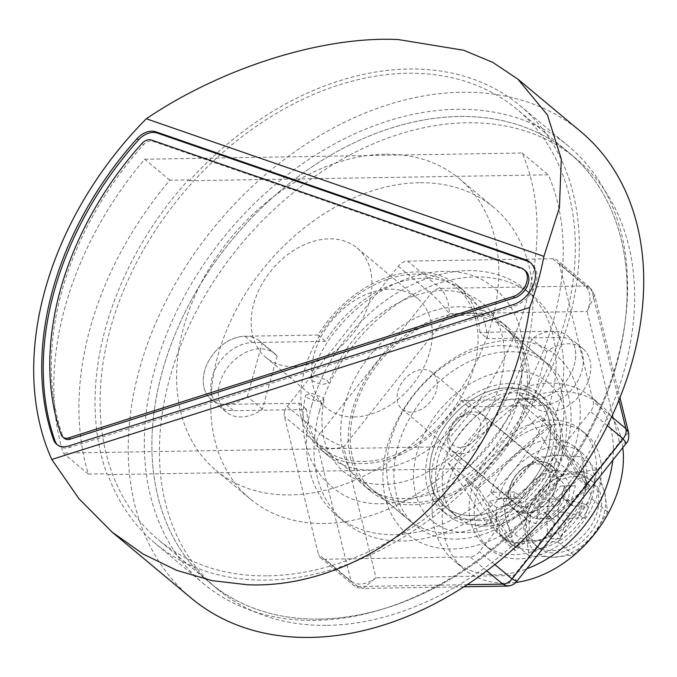 <?xml version="1.0" encoding="UTF-8"?>
<svg xmlns="http://www.w3.org/2000/svg" width="677" height="677" viewBox="0 0 677 677"><rect width="100%" height="100%" fill="white"/><g stroke="black" fill="none" stroke-linecap="round" stroke-linejoin="round"><path stroke-width="0.51" stroke-dasharray="3.38 2.54" d="M277.164 355.992L262.405 409.187A37.988 27.512 129.8 0 1 241.08 416.973A37.988 27.512 129.8 0 1 226.186 412.065A37.988 27.512 129.8 0 1 223.52 374A37.988 27.512 129.8 0 1 259.976 348.833A37.988 27.512 129.8 0 1 274.87 353.741A37.988 27.512 129.8 0 1 277.164 355.992L262.075 343.4L247.325 396.595A37.988 27.512 129.8 0 1 226 404.389A37.988 27.512 129.8 0 1 211.106 399.481A37.988 27.512 129.8 0 1 208.431 361.408A37.988 27.512 129.8 0 1 244.896 336.241A37.988 27.512 129.8 0 1 259.782 341.149A37.988 27.512 129.8 0 1 262.075 343.4M531.978 404.744L546.728 351.549A37.988 27.512 129.8 0 1 568.062 343.764A37.988 27.512 129.8 0 1 582.948 348.672A37.988 27.512 129.8 0 1 585.622 386.736A37.988 27.512 129.8 0 1 549.157 411.904A37.988 27.512 129.8 0 1 534.271 406.995A37.988 27.512 129.8 0 1 531.978 404.744L516.898 392.161L531.648 338.965A37.988 27.512 129.8 0 1 552.974 331.171A37.988 27.512 129.8 0 1 567.868 336.08A37.988 27.512 129.8 0 1 570.533 374.153A37.988 27.512 129.8 0 1 534.077 399.32A37.988 27.512 129.8 0 1 519.183 394.412A37.988 27.512 129.8 0 1 516.898 392.161M384.942 154.195A189.924 137.541 -50.2 0 0 202.643 280.041A189.924 137.541 -50.2 0 0 216.005 470.38A189.924 137.541 -50.2 0 0 290.45 494.921A189.924 137.541 -50.2 0 0 472.749 369.083A189.924 137.541 -50.2 0 0 459.395 178.745A189.924 137.541 -50.2 0 0 384.942 154.195M419.131 182.731A189.924 137.541 -50.2 0 0 236.84 308.568A189.924 137.541 -50.2 0 0 250.194 498.915A189.924 137.541 -50.2 0 0 324.638 523.456A189.924 137.541 -50.2 0 0 506.938 397.619A189.924 137.541 -50.2 0 0 493.584 207.272A189.924 137.541 -50.2 0 0 419.131 182.731M512.489 370.784A90.219 65.331 129.8 0 1 563.213 450.501A90.219 65.331 129.8 0 1 467.604 532.621A90.219 65.331 129.8 0 1 416.871 452.905A90.219 65.331 129.8 0 1 512.489 370.784M456.518 539.112A104.461 75.646 -50.2 0 0 556.782 469.897A104.461 75.646 -50.2 0 0 549.436 365.208A104.461 75.646 -50.2 0 0 508.486 351.71A104.461 75.646 -50.2 0 0 408.223 420.925A104.461 75.646 -50.2 0 0 415.568 525.606A104.461 75.646 -50.2 0 0 456.518 539.112M363.498 461.477A104.461 75.646 -50.2 0 0 463.762 392.271A104.461 75.646 -50.2 0 0 456.416 287.581A104.461 75.646 -50.2 0 0 415.466 274.083A104.461 75.646 -50.2 0 0 315.211 343.29A104.461 75.646 -50.2 0 0 322.557 447.979A104.461 75.646 -50.2 0 0 363.498 461.477M319.798 619.066A280.143 202.872 -50.2 0 0 588.685 433.449A280.143 202.872 -50.2 0 0 568.985 152.697A280.143 202.872 -50.2 0 0 459.175 116.495A280.143 202.872 -50.2 0 0 190.288 302.111A280.143 202.872 -50.2 0 0 209.988 582.863A280.143 202.872 -50.2 0 0 319.798 619.066A280.143 202.872 -50.2 0 0 588.685 433.449A280.143 202.872 -50.2 0 0 568.985 152.697A280.143 202.872 -50.2 0 0 459.175 116.495A280.143 202.872 -50.2 0 0 190.288 302.111A280.143 202.872 -50.2 0 0 209.988 582.863A280.143 202.872 -50.2 0 0 319.798 619.066M268.007 575.839A280.143 202.872 -50.2 0 0 536.895 390.231A280.143 202.872 -50.2 0 0 517.194 109.479A280.143 202.872 -50.2 0 0 407.385 73.277A280.143 202.872 -50.2 0 0 138.497 258.893A280.143 202.872 -50.2 0 0 158.198 539.645A280.143 202.872 -50.2 0 0 268.007 575.839M354.173 416.981A71.22 51.579 129.8 0 1 326.255 407.774A71.22 51.579 129.8 0 1 321.245 336.401A71.22 51.579 129.8 0 1 389.605 289.206A71.22 51.579 129.8 0 1 417.523 298.413A71.22 51.579 129.8 0 1 422.533 369.786A71.22 51.579 129.8 0 1 354.173 416.981M507.758 387.819A71.22 51.579 -50.2 0 0 439.398 435.006A71.22 51.579 -50.2 0 0 444.408 506.388A71.22 51.579 -50.2 0 0 472.326 515.586A71.22 51.579 -50.2 0 0 540.686 468.399A71.22 51.579 -50.2 0 0 535.676 397.018A71.22 51.579 -50.2 0 0 507.758 387.819A71.22 51.579 -50.2 0 0 439.398 435.006A71.22 51.579 -50.2 0 0 444.408 506.388A71.22 51.579 -50.2 0 0 472.326 515.586A71.22 51.579 -50.2 0 0 540.686 468.399A71.22 51.579 -50.2 0 0 535.676 397.018A71.22 51.579 -50.2 0 0 507.758 387.819M546.728 351.549L531.648 338.965M262.405 409.187L247.325 396.595M525.64 513.141A28.73 20.801 129.8 0 1 509.485 487.753A28.73 20.801 129.8 0 1 539.924 461.604A28.73 20.801 129.8 0 1 556.079 486.991A28.73 20.801 129.8 0 1 525.64 513.141M524.235 506.464A23.737 17.196 129.8 0 1 514.926 503.392A23.737 17.196 129.8 0 1 513.259 479.604A23.737 17.196 129.8 0 1 536.049 463.872A23.737 17.196 129.8 0 1 545.357 466.944A23.737 17.196 129.8 0 1 547.024 490.732A23.737 17.196 129.8 0 1 524.235 506.464M411.235 412.158A23.737 17.196 129.8 0 1 401.926 409.086A23.737 17.196 129.8 0 1 400.259 385.298A23.737 17.196 129.8 0 1 423.049 369.566A23.737 17.196 129.8 0 1 432.349 372.629A23.737 17.196 129.8 0 1 434.016 396.426A23.737 17.196 129.8 0 1 411.235 412.158M484.901 526.08A71.22 51.579 -50.2 0 0 553.261 478.893A71.22 51.579 -50.2 0 0 548.252 407.512A71.22 51.579 -50.2 0 0 520.334 398.304A71.22 51.579 -50.2 0 0 451.974 445.5A71.22 51.579 -50.2 0 0 456.975 516.873A71.22 51.579 -50.2 0 0 484.901 526.08M478.36 520.621A71.22 51.579 -50.2 0 0 546.72 473.435A71.22 51.579 -50.2 0 0 541.71 402.053A71.22 51.579 -50.2 0 0 513.792 392.855A71.22 51.579 -50.2 0 0 445.432 440.042A71.22 51.579 -50.2 0 0 450.442 511.423A71.22 51.579 -50.2 0 0 478.36 520.621M477.183 524.887A75.968 55.015 -50.2 0 0 550.096 474.552A75.968 55.015 -50.2 0 0 544.757 398.414A75.968 55.015 -50.2 0 0 514.977 388.598A75.968 55.015 -50.2 0 0 442.056 438.933A75.968 55.015 -50.2 0 0 447.395 515.07A75.968 55.015 -50.2 0 0 477.183 524.887M471.15 519.851A75.968 55.015 -50.2 0 0 544.063 469.508A75.968 55.015 -50.2 0 0 538.723 393.379A75.968 55.015 -50.2 0 0 508.943 383.563A75.968 55.015 -50.2 0 0 436.022 433.898A75.968 55.015 -50.2 0 0 441.37 510.035A75.968 55.015 -50.2 0 0 471.15 519.851M293.835 366.621A71.22 51.579 -50.2 0 0 362.195 319.434A71.22 51.579 -50.2 0 0 357.185 248.061A71.22 51.579 -50.2 0 0 329.267 238.854A71.22 51.579 -50.2 0 0 260.907 286.041A71.22 51.579 -50.2 0 0 265.917 357.422A71.22 51.579 -50.2 0 0 293.835 366.621M525.437 270.8A16.62 12.034 -50.2 0 0 522.61 269.218L152.909 141.273A9.495 6.88 -50.2 0 0 143.456 144.726A284.89 206.307 -50.2 0 0 62.69 435.954A9.495 6.88 -50.2 0 0 64.281 438.29M57.469 444.907A18.99 13.752 -50.2 0 0 58.197 445.576A18.99 13.752 -50.2 0 0 65.644 448.03A18.99 13.752 -50.2 0 0 70.256 447.243L514.63 305.902A26.115 18.914 -50.2 0 0 534.915 286.346A26.115 18.914 -50.2 0 0 531.521 263.514A26.115 18.914 -50.2 0 0 530.743 262.913M169.851 180.2L144.709 159.222A303.888 220.067 -50.2 0 0 63.215 453.091L88.357 474.069A303.888 220.067 129.8 0 1 169.851 180.2L188.401 179.896A284.89 206.307 -50.2 0 0 106.898 473.765L107.905 474.611A284.89 206.307 129.8 0 0 155.151 543.284L203.422 583.566A284.89 206.307 129.8 0 1 183.391 298.058A284.89 206.307 129.8 0 1 456.831 109.302A284.89 206.307 129.8 0 1 568.511 146.114A284.89 206.307 129.8 0 1 588.541 431.621A284.89 206.307 129.8 0 1 315.101 620.386A284.89 206.307 129.8 0 1 203.422 583.566M188.401 179.896L189.408 180.734A284.89 206.307 129.8 0 1 408.57 69.02A284.89 206.307 129.8 0 1 520.241 105.832A284.89 206.307 129.8 0 1 540.271 391.34A284.89 206.307 129.8 0 1 266.831 580.104A284.89 206.307 129.8 0 1 155.151 543.284M580.68 131.533A303.888 220.067 -50.2 0 0 461.562 92.267A303.888 220.067 -50.2 0 0 169.885 293.606A303.888 220.067 -50.2 0 0 191.252 598.155M519.318 401.96L557.078 461.299L485.908 522.424L448.149 463.093L519.318 401.96L549.487 427.136L587.247 486.475L557.078 461.299M189.408 180.734L548.319 174.827A265.9 192.556 129.8 0 1 466.817 468.704L107.905 474.611M88.357 474.069L106.898 473.765M144.709 159.222L522.17 153.01A265.9 192.556 129.8 0 1 440.676 446.879L63.215 453.091M440.676 446.879L466.817 468.704M522.17 153.01L548.319 174.827M587.247 486.475L516.077 547.6L485.908 522.424M516.077 547.6L478.317 488.269L448.149 463.093M478.317 488.269L549.487 427.136M479.917 332.373A106.831 77.364 -50.2 0 0 457.94 285.762A106.831 77.364 -50.2 0 0 416.059 271.951A106.831 77.364 -50.2 0 0 317.945 335.039L244.896 336.241A37.988 27.512 -50.2 0 0 208.431 361.408A37.988 27.512 -50.2 0 0 211.106 399.481A37.988 27.512 -50.2 0 0 226 404.389L299.048 403.187A106.831 77.364 -50.2 0 0 321.033 449.799A106.831 77.364 -50.2 0 0 461.02 400.522L534.077 399.32A37.988 27.512 -50.2 0 0 570.533 374.153A37.988 27.512 -50.2 0 0 567.868 336.08A37.988 27.512 -50.2 0 0 552.974 331.171L479.917 332.373L487.465 338.669A106.831 77.364 -50.2 0 0 465.48 292.049A106.831 77.364 -50.2 0 0 423.599 278.247A106.831 77.364 -50.2 0 0 325.493 341.335L252.436 342.537A37.988 27.512 -50.2 0 0 215.98 367.704A37.988 27.512 -50.2 0 0 218.646 405.768A37.988 27.512 -50.2 0 0 233.54 410.685L306.596 409.483A106.831 77.364 -50.2 0 0 328.573 456.095A106.831 77.364 -50.2 0 0 468.56 406.818L541.617 405.616A37.988 27.512 -50.2 0 0 578.073 380.44A37.988 27.512 -50.2 0 0 575.408 342.376A37.988 27.512 -50.2 0 0 560.514 337.468L487.465 338.669M327.338 625.353A280.143 202.872 -50.2 0 0 596.225 439.745A280.143 202.872 -50.2 0 0 576.525 158.993A280.143 202.872 -50.2 0 0 466.715 122.791A280.143 202.872 -50.2 0 0 197.828 308.407A280.143 202.872 -50.2 0 0 217.529 589.159A280.143 202.872 -50.2 0 0 327.338 625.353M317.945 335.039L325.493 341.335M299.048 403.187L306.596 409.483M461.02 400.522L468.56 406.818M322.514 397.475L323.978 400.039L317.081 401.613L307.062 397.729L305.598 395.148L312.495 393.582L322.514 397.475M311.784 380.694L321.575 384.544L328.658 383.182L327.245 380.44L317.437 376.581L310.362 377.952L311.784 380.694M284.619 411.506A11.289 8.175 129.8 0 1 287.251 406.42L398.313 266.289A11.289 8.175 129.8 0 1 407.647 261.094L552.711 258.707A11.289 8.175 129.8 0 1 557.137 260.163A11.289 8.175 129.8 0 1 559.236 263.641L593.23 401.385A11.289 8.175 129.8 0 1 590.429 411.514L479.367 551.645A11.289 8.175 129.8 0 1 470.024 556.841L324.968 559.227A11.289 8.175 129.8 0 1 320.543 557.772A11.289 8.175 129.8 0 1 318.435 554.294L284.442 416.55A11.289 8.175 129.8 0 1 284.619 411.506M575.924 443.08A116.334 84.244 -50.2 0 0 510.509 340.286A116.334 84.244 -50.2 0 0 387.227 446.185A116.334 84.244 -50.2 0 0 452.634 548.979A116.334 84.244 -50.2 0 0 575.924 443.08M560.014 437.994A104.461 75.646 -50.2 0 0 542.218 359.191A104.461 75.646 -50.2 0 0 456.941 358.116A104.461 75.646 -50.2 0 0 390.57 440.786A104.461 75.646 -50.2 0 0 408.358 519.589A104.461 75.646 -50.2 0 0 493.635 520.664A104.461 75.646 -50.2 0 0 560.014 437.994M523.558 407.571A104.461 75.646 -50.2 0 0 505.77 328.768A104.461 75.646 -50.2 0 0 420.493 327.693A104.461 75.646 -50.2 0 0 354.113 410.364A104.461 75.646 -50.2 0 0 371.901 489.166A104.461 75.646 -50.2 0 0 457.187 490.241A104.461 75.646 -50.2 0 0 523.558 407.571M517.939 401.249A106.831 77.364 -50.2 0 0 499.744 320.653A106.831 77.364 -50.2 0 0 412.53 319.552A106.831 77.364 -50.2 0 0 344.644 404.101A106.831 77.364 -50.2 0 0 362.838 484.698A106.831 77.364 -50.2 0 0 450.061 485.798A106.831 77.364 -50.2 0 0 517.939 401.249M525.487 407.546A106.831 77.364 -50.2 0 0 507.293 326.949A106.831 77.364 -50.2 0 0 420.07 325.849A106.831 77.364 -50.2 0 0 352.192 410.389A106.831 77.364 -50.2 0 0 370.387 490.986A106.831 77.364 -50.2 0 0 457.601 492.086A106.831 77.364 -50.2 0 0 525.487 407.546M319.459 410.931A147.197 106.594 -50.2 0 0 344.525 521.975A147.197 106.594 -50.2 0 0 464.693 523.49A147.197 106.594 -50.2 0 0 558.22 407.004A147.197 106.594 -50.2 0 0 533.154 295.959A147.197 106.594 -50.2 0 0 412.987 294.444A147.197 106.594 -50.2 0 0 319.459 410.931M311.911 404.634A147.197 106.594 -50.2 0 0 336.977 515.679A147.197 106.594 -50.2 0 0 457.144 517.194A147.197 106.594 -50.2 0 0 550.672 400.708A147.197 106.594 -50.2 0 0 525.606 289.663A147.197 106.594 -50.2 0 0 405.438 288.148A147.197 106.594 -50.2 0 0 311.911 404.634M628.586 432.586L619.421 442.369L626.25 443.249M618.905 400.259L591.918 290.915L594.728 295.4L587.111 311.471L619.421 442.369L513.885 575.535L516.712 581.458M559.236 263.641L591.918 290.915A11.289 8.175 -50.2 0 0 589.819 287.446L594.728 295.4L619.963 397.636M463.88 586.79L363.067 588.448L376.031 577.803L513.885 575.535L507.445 586.07M589.819 287.446A11.289 8.175 -50.2 0 0 589.811 287.446A11.289 8.175 -50.2 0 0 585.393 285.982C590.928 292.134 591.495 300.63 587.111 311.471L449.266 313.739C449.3 302.966 446.321 294.512 440.329 288.368L407.647 261.094M552.711 258.707L585.393 285.982L440.329 288.368A11.289 8.175 -50.2 0 0 430.995 293.564L319.933 433.695C326.864 439.06 334.802 443.469 343.721 446.905L376.031 577.803C366.435 584.598 358.133 585.859 351.118 581.568A11.289 8.175 -50.2 0 0 353.225 585.046L358.226 587.763L363.067 588.448L357.651 586.502L324.968 559.227M398.313 266.289L430.995 293.564C437.579 299.378 443.672 306.097 449.266 313.739L343.721 446.905C333.109 449.57 324.241 448.546 317.124 443.824L284.442 416.55M622.806 447.59A106.831 77.364 -50.2 0 0 601.235 405.345A106.831 77.364 -50.2 0 0 559.354 391.543A106.831 77.364 -50.2 0 0 456.814 462.332A106.831 77.364 -50.2 0 0 464.329 569.391A106.831 77.364 -50.2 0 0 506.21 583.202A106.831 77.364 -50.2 0 0 515.815 582.474M612.744 460.292A106.831 77.364 -50.2 0 0 591.182 396.959A106.831 77.364 -50.2 0 0 549.301 383.148A106.831 77.364 -50.2 0 0 446.761 453.937A106.831 77.364 -50.2 0 0 454.275 561.005A106.831 77.364 -50.2 0 0 496.148 574.807A106.831 77.364 -50.2 0 0 526.765 568.773M475.601 488.312L515.239 550.613L589.963 486.433L550.325 424.124L475.601 488.312L465.539 479.917L505.186 542.226L579.91 478.038L540.263 415.737L465.539 479.917M589.963 486.433L579.91 478.038M515.239 550.613L505.186 542.226M550.325 424.124L540.263 415.737M576.093 476.312A42.736 30.947 129.8 0 1 592.849 481.838A42.736 30.947 129.8 0 1 595.853 524.667A42.736 30.947 129.8 0 1 554.835 552.974A42.736 30.947 129.8 0 1 538.08 547.456A42.736 30.947 129.8 0 1 535.075 504.627A42.736 30.947 129.8 0 1 576.093 476.312M573.275 473.968A42.736 30.947 129.8 0 1 590.031 479.485A42.736 30.947 129.8 0 1 593.035 522.314A42.736 30.947 129.8 0 1 552.017 550.629A42.736 30.947 129.8 0 1 535.27 545.103A42.736 30.947 129.8 0 1 532.257 502.275A42.736 30.947 129.8 0 1 573.275 473.968M556.469 424.276A75.02 54.329 -50.2 0 0 484.461 473.985A75.02 54.329 -50.2 0 0 489.742 549.165A75.02 54.329 -50.2 0 0 519.149 558.863A75.02 54.329 -50.2 0 0 591.156 509.155A75.02 54.329 -50.2 0 0 585.876 433.965A75.02 54.329 -50.2 0 0 556.469 424.276M551.442 420.078A75.02 54.329 -50.2 0 0 479.434 469.787A75.02 54.329 -50.2 0 0 484.715 544.968A75.02 54.329 -50.2 0 0 514.122 554.666A75.02 54.329 -50.2 0 0 586.13 504.957A75.02 54.329 -50.2 0 0 580.849 429.777A75.02 54.329 -50.2 0 0 551.442 420.078M469.533 414.036A18.601 13.472 -50.2 0 0 449.824 430.97A18.601 13.472 -50.2 0 0 460.275 447.404A18.601 13.472 -50.2 0 0 479.993 430.47A18.601 13.472 -50.2 0 0 469.533 414.036M461.612 453.759A23.348 16.908 129.8 0 1 452.456 450.747A23.348 16.908 129.8 0 1 450.814 427.348A23.348 16.908 129.8 0 1 473.223 411.878A23.348 16.908 129.8 0 1 482.379 414.899A23.348 16.908 129.8 0 1 484.021 438.29A23.348 16.908 129.8 0 1 461.612 453.759M551.163 476.921A23.348 16.908 -50.2 0 0 528.754 492.391A23.348 16.908 -50.2 0 0 530.396 515.789A23.348 16.908 -50.2 0 0 539.544 518.802A23.348 16.908 -50.2 0 0 561.952 503.333A23.348 16.908 -50.2 0 0 560.311 479.934A23.348 16.908 -50.2 0 0 551.163 476.921M539.865 461.816A28.493 20.632 129.8 0 1 551.036 465.497A28.493 20.632 129.8 0 1 553.041 494.049A28.493 20.632 129.8 0 1 525.699 512.929A28.493 20.632 129.8 0 1 514.528 509.248A28.493 20.632 129.8 0 1 512.523 480.695A28.493 20.632 129.8 0 1 539.865 461.816M513.826 496.376L521.366 502.672A28.493 20.632 -50.2 0 0 527.095 519.733A28.493 20.632 -50.2 0 0 538.266 523.414A28.493 20.632 -50.2 0 0 565.608 504.543A28.493 20.632 -50.2 0 0 563.602 475.99A28.493 20.632 -50.2 0 0 552.44 472.309A28.493 20.632 -50.2 0 0 522.246 498.238L514.706 491.951A28.493 20.632 -50.2 0 0 513.826 496.376L489.039 501.352A57.926 41.949 -50.2 0 0 500.692 536.04A57.926 41.949 -50.2 0 0 523.397 543.529A57.926 41.949 -50.2 0 0 579.004 505.144A57.926 41.949 -50.2 0 0 574.925 447.091A57.926 41.949 -50.2 0 0 552.22 439.61A57.926 41.949 -50.2 0 0 490.825 492.34L514.706 491.951M521.366 502.672L496.579 507.648A57.926 41.949 -50.2 0 0 508.232 542.336A57.926 41.949 -50.2 0 0 530.946 549.826A57.926 41.949 -50.2 0 0 586.544 511.44A57.926 41.949 -50.2 0 0 582.465 453.387A57.926 41.949 -50.2 0 0 559.761 445.898A57.926 41.949 -50.2 0 0 498.374 498.636L490.825 492.34M496.579 507.648L489.039 501.352M575.442 485.798L564.5 485.976L560.04 502.08A4.747 3.436 129.8 0 1 555.005 506.404L547.591 500.218L539.687 503.925L540.449 506.641L537.098 518.734L551.653 518.497A4.747 3.436 129.8 0 1 553.515 519.115A4.747 3.436 129.8 0 1 554.319 522.695L549.859 538.79L560.793 538.613L565.261 522.517A4.747 3.436 129.8 0 1 570.288 518.193L562.875 512.007L579.182 515.315L584.843 517.947L588.203 505.854L573.647 506.091A4.747 3.436 129.8 0 1 571.786 505.482A4.747 3.436 129.8 0 1 570.973 501.902L563.56 495.716L571.481 485.832L575.442 485.798L570.973 501.902M540.449 506.641L555.005 506.404M584.843 517.947L570.288 518.193M546.754 511.135L557.687 510.949L561.047 498.856L550.105 499.034L546.754 511.135L545.67 512.726L544.24 512.311L536.336 516.018L537.098 518.734M498.374 498.636L522.246 498.238M506.091 519.708A47.483 34.383 -50.2 0 0 533.544 540.449A47.483 34.383 -50.2 0 0 572.793 518.607A47.483 34.383 -50.2 0 0 584.606 476.016A47.483 34.383 -50.2 0 0 557.163 455.274A47.483 34.383 -50.2 0 0 517.905 477.116A47.483 34.383 -50.2 0 0 506.845 498.492A47.483 34.383 -50.2 0 0 505.372 505.88A47.483 34.383 -50.2 0 0 506.091 519.708L503.129 500.464L517.905 477.116L537.174 457.508L557.163 455.274L581.645 456.78L584.606 476.016L592.062 499L572.793 518.607L558.017 541.964L533.544 540.449L513.555 542.692L506.091 519.708M553.651 557.239A47.483 34.383 -50.2 0 0 592.908 535.389A47.483 34.383 -50.2 0 0 604.722 492.805A47.483 34.383 -50.2 0 0 577.278 472.055A47.483 34.383 -50.2 0 0 538.02 493.897A47.483 34.383 -50.2 0 0 526.207 536.489A47.483 34.383 -50.2 0 0 553.651 557.239L573.639 554.996L592.908 535.389L607.684 512.04L604.722 492.805L597.266 469.813L577.278 472.055L552.796 470.549L538.02 493.897L518.751 513.504L526.207 536.489L529.177 555.732L553.651 557.239M529.177 555.732L513.555 542.692M518.751 513.504L503.129 500.464M552.796 470.549L537.174 457.508M597.266 469.813L581.645 456.78M607.684 512.04L592.062 499M573.639 554.996L558.017 541.964M539.687 503.925L536.336 516.018M554.319 522.695L546.906 516.509L545.391 512.337L553.515 519.115M547.591 500.218L552.627 495.894L560.539 486.01L564.5 485.976M550.105 499.034L549.716 498.137M571.481 485.832L560.539 486.01M563.56 495.716L562.909 497.917L566.234 499.905L582.542 503.214L588.203 505.854M561.047 498.856L562.909 497.917M546.906 516.509L547.397 533.4L549.859 538.79M579.182 515.315L582.542 503.214M562.875 512.007L558.863 512.506L557.848 516.331L558.339 533.222L560.793 538.613M557.687 510.949L558.863 512.506M547.397 533.4L558.339 533.222M62.69 435.954L61.184 434.693M70.256 447.243L68.741 445.982M514.63 305.902L513.124 304.65M522.61 269.218L521.104 267.957M143.456 144.726L141.95 143.465M152.909 141.273L151.403 140.012M552.974 331.171L560.514 337.468M534.077 399.32L541.617 405.616M244.896 336.241L252.436 342.537M226 404.389L233.54 410.685M287.251 406.42L319.933 433.695A11.289 8.175 -50.2 0 0 317.301 438.781A11.289 8.175 -50.2 0 0 317.124 443.824L351.118 581.568L318.435 554.294M320.543 557.772L353.225 585.046A11.289 8.175 -50.2 0 0 357.651 586.502L467.088 584.7M611.686 416.787L593.23 401.385M607.404 425.681L590.429 411.514M494.853 564.576L479.367 551.645M486.78 570.821L470.024 556.841M544.24 512.311L551.653 518.497M552.627 495.894L560.04 502.08M566.234 499.905L573.647 506.091M557.848 516.331L565.261 522.517M274.87 353.741L259.782 341.149M226.186 412.065L218.646 405.768M582.948 348.672L575.408 342.376M534.271 406.995L519.183 394.412M250.194 498.915L216.005 470.38M549.436 365.208L456.416 287.581M576.525 158.993L517.194 109.479M265.917 357.422L326.255 407.774M357.185 248.061L417.523 298.413M217.529 589.159L158.198 539.645M415.568 525.606L322.557 447.979M493.584 207.272L459.395 178.745M401.926 409.086L514.926 503.392M548.252 407.512L541.71 402.053M544.757 398.414L538.723 393.379M520.241 105.832L568.511 146.114M531.521 263.514L530.015 262.253M58.197 445.576L56.69 444.315M447.395 515.07L441.37 510.035M456.975 516.873L450.442 511.423M432.349 372.629L545.357 466.944M457.94 285.762L465.48 292.049M321.033 449.799L328.573 456.095M310.362 377.952C335.614 295.866 443.088 241.41 495.259 289.079C505.482 297.685 512.997 308.568 517.787 321.727C524.895 342.063 525.149 364.311 518.54 388.454C498.187 474.145 385.264 535.812 330.968 485.925C320.746 477.319 313.239 466.436 308.45 453.277C302.196 435.556 301.248 416.177 305.598 395.148M323.987 400.039C318.173 430.335 324.554 454.106 343.146 471.344C355.095 481.271 370.378 485.553 388.987 484.199C399.929 483.26 411.125 480.171 422.558 474.941L446.118 460.876C473.054 440.152 491.096 414.324 500.244 383.377C506.168 360.993 505.609 341.462 498.585 324.791C494.895 316.235 489.733 309.194 483.09 303.66C471.175 293.759 455.934 289.468 437.384 290.797C426.451 291.719 415.255 294.783 403.822 299.996C368.364 317.513 343.315 345.245 328.658 383.182M542.218 359.191L505.77 328.768M507.293 326.949L499.744 320.653M344.525 521.975L336.977 515.679M533.154 295.959L525.606 289.663M370.387 490.986L362.838 484.698M408.358 519.589L371.901 489.166M589.811 287.446L557.137 260.163M464.329 569.391L454.275 561.005M601.235 405.345L591.182 396.959M590.031 479.485L592.849 481.838M489.742 549.165L484.715 544.968M530.396 515.789L452.456 450.747M563.602 475.99L551.036 465.497M508.232 542.336L500.692 536.04M582.465 453.387L574.925 447.091M527.095 519.733L514.528 509.248M560.311 479.934L482.379 414.899M585.876 433.965L580.849 429.777M535.27 545.103L538.08 547.456M571.786 505.482L563.662 498.704"/><path stroke-width="1.02" d="M62.775 437.029L64.281 438.29A9.495 6.88 -50.2 0 0 68.005 439.517A9.495 6.88 -50.2 0 0 70.306 439.119L514.689 297.778A16.62 12.034 -50.2 0 0 527.595 285.33A16.62 12.034 -50.2 0 0 525.437 270.8L523.93 269.548A16.62 12.034 -50.2 0 0 521.104 267.957L151.403 140.012A9.495 6.88 -50.2 0 0 141.95 143.465A284.89 206.307 -50.2 0 0 61.184 434.693A9.495 6.88 -50.2 0 0 62.775 437.029A9.495 6.88 -50.2 0 0 66.49 438.256A9.495 6.88 -50.2 0 0 68.8 437.858L513.183 296.526A16.62 12.034 -50.2 0 0 526.088 284.078A16.62 12.034 -50.2 0 0 523.93 269.548M64.129 446.769A18.99 13.752 -50.2 0 0 68.741 445.982L513.124 304.65A26.115 18.914 -50.2 0 0 533.4 285.085A26.115 18.914 -50.2 0 0 530.015 262.253A26.115 18.914 -50.2 0 0 525.572 259.765L155.871 131.82A18.99 13.752 -50.2 0 0 136.966 138.717A294.385 213.187 -50.2 0 0 53.508 439.652A18.99 13.752 -50.2 0 0 56.69 444.315A18.99 13.752 -50.2 0 0 64.129 446.769M529.736 307.468C519.564 377.614 484.656 455.384 429.785 508.452C375.549 562.477 305.716 587.509 247.24 584.733L211.842 580.604L176.807 570.389L143.211 554.108L112.103 532.097L78.87 498.619L51.799 459.48L529.736 307.468A303.888 220.067 -50.2 0 0 543.91 256.363L559.422 207.644L561.318 159.12L547.414 114.938L517.888 79.133L492.763 62.377L463.686 50.25L398.431 39.579C323.115 35.779 221.929 67.556 146.291 118.763A303.888 220.067 -50.2 0 0 51.799 459.48M112.103 532.097L191.252 598.155A303.888 220.067 -50.2 0 0 310.371 637.421A303.888 220.067 -50.2 0 0 602.048 436.081A303.888 220.067 -50.2 0 0 580.68 131.533L517.888 79.133M146.291 118.763L543.91 256.363M530.743 262.913A26.115 18.914 -50.2 0 0 527.078 261.017L157.377 133.081A18.99 13.752 -50.2 0 0 138.472 139.97A294.385 213.187 -50.2 0 0 55.015 440.913A18.99 13.752 -50.2 0 0 57.469 444.907M619.963 397.636L628.578 432.552C629.119 437.799 628.341 441.37 626.25 443.249L623.111 438.789A11.289 8.175 -50.2 0 0 625.912 428.659L628.586 432.586M626.25 443.249L516.712 581.458L512.04 578.92L494.853 564.576M507.445 586.07L502.706 584.116L486.78 570.821M515.815 582.474A106.831 77.364 -50.2 0 0 622.806 447.59M526.765 568.773A106.831 77.364 -50.2 0 0 612.744 460.292M527.078 261.017L525.572 259.765M55.015 440.913L53.508 439.652M138.472 139.97L136.966 138.717M157.377 133.081L155.871 131.82M514.689 297.778L513.183 296.526M70.306 439.119L68.8 437.858M618.905 400.259L625.912 428.659L611.686 416.787M467.088 584.7L502.706 584.116A11.289 8.175 -50.2 0 0 512.04 578.92L623.111 438.789L607.404 425.681M516.712 581.458C514.571 584.251 511.457 585.783 507.352 586.079L463.88 586.79"/></g></svg>
